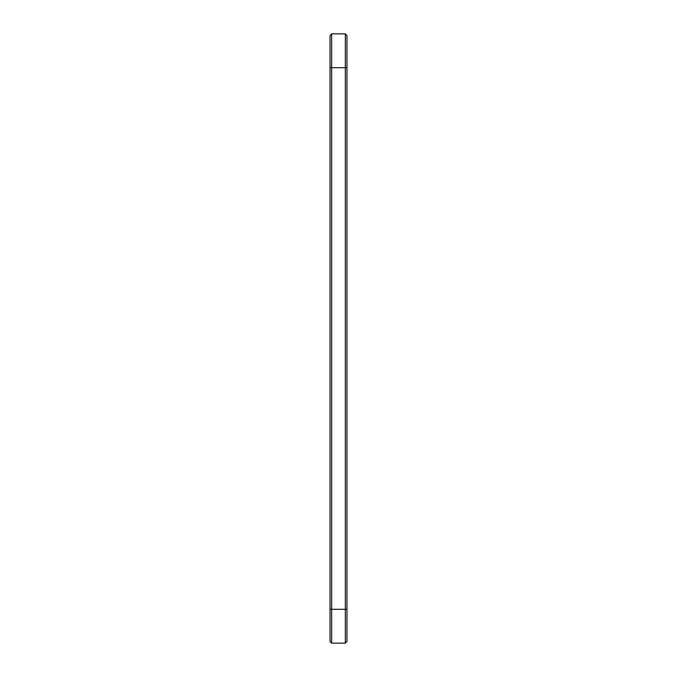 <?xml version="1.0" encoding="UTF-8"?>
<svg xmlns="http://www.w3.org/2000/svg" width="677" height="677" viewBox="0 0 677 677"><rect width="100%" height="100%" fill="white"/><g stroke="black" fill="none" stroke-linecap="round" stroke-linejoin="round"><path stroke-width="1.02" d="M331.662 33.85L331.662 67.7L330.037 67.7L330.037 35.475L331.662 33.85L345.338 33.85L346.962 35.475L346.962 641.525L345.338 643.15L345.338 609.3L346.962 609.3M345.338 33.85L345.338 609.3L331.662 609.3L331.662 643.15L330.037 641.525L330.037 67.7M346.962 67.7L331.662 67.7L331.662 609.3L330.037 609.3M331.662 643.15L345.338 643.15"/></g></svg>

